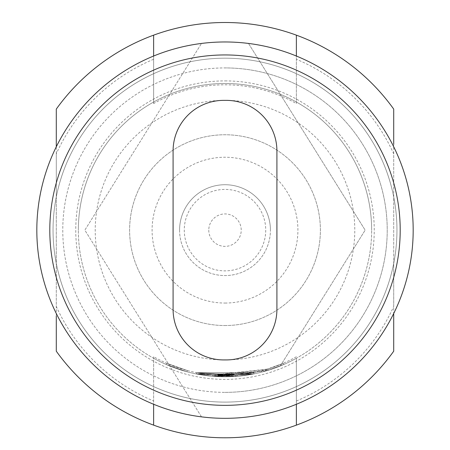 <?xml version="1.0" encoding="UTF-8"?>
<svg xmlns="http://www.w3.org/2000/svg" width="450" height="450" viewBox="0 0 450 450"><rect width="100%" height="100%" fill="white"/><g stroke="black" fill="none" stroke-linecap="round" stroke-linejoin="round"><path stroke-width="0.34" stroke-dasharray="2.25 1.69" d="M166.202 364.494L186.953 371.773L166.202 364.494L166.725 363.302L187.29 370.519L166.725 363.302M225 402.103A171.956 171.956 0 0 0 396.956 230.147A171.956 171.956 0 0 0 225 58.191A171.956 171.956 0 0 0 53.044 230.147A171.956 171.956 0 0 0 225 402.103A171.956 171.956 0 0 1 53.044 230.147A171.956 171.956 0 0 1 225 58.191A171.956 171.956 0 0 1 396.956 230.147A171.956 171.956 0 0 1 225 402.103A171.956 171.956 0 0 1 53.044 230.147A171.956 171.956 0 0 1 225 58.191A171.956 171.956 0 0 1 396.956 230.147A171.956 171.956 0 0 1 56.289 263.391L56.289 351.197A207.647 207.647 0 0 0 393.711 351.197L393.711 263.391A171.956 171.956 0 0 1 225 402.103M225 80.899A149.243 149.243 0 0 1 374.243 230.147A149.243 149.243 0 0 1 225 379.389A149.243 149.243 0 0 1 75.758 230.147A149.243 149.243 0 0 1 225 80.899M179.578 230.147A45.422 45.422 0 0 0 225 275.569A45.422 45.422 0 0 0 270.422 230.147A45.422 45.422 0 0 1 225 275.569A45.422 45.422 0 0 1 179.578 230.147A45.422 45.422 0 0 1 225 184.725A45.422 45.422 0 0 1 270.422 230.147A45.422 45.422 0 0 0 225 184.725A45.422 45.422 0 0 0 179.578 230.147A45.422 45.422 0 0 1 225 184.725A45.422 45.422 0 0 1 270.422 230.147M208.778 230.147A16.223 16.223 0 0 0 225 246.369A16.223 16.223 0 0 0 241.222 230.147A16.223 16.223 0 0 0 225 213.924A16.223 16.223 0 0 0 208.778 230.147M225 325.53A95.389 95.389 0 0 0 320.389 230.147A95.389 95.389 0 0 0 225 134.758A95.389 95.389 0 0 0 129.611 230.147A95.389 95.389 0 0 0 225 325.53A95.389 95.389 0 0 0 320.389 230.147A95.389 95.389 0 0 0 225 134.758A95.389 95.389 0 0 0 129.611 230.147A95.389 95.389 0 0 0 225 325.53M225 303.053A72.911 72.911 0 0 0 297.911 230.147A72.911 72.911 0 0 0 225 157.236A72.911 72.911 0 0 0 152.089 230.147A72.911 72.911 0 0 0 225 303.053M413.179 230.147A188.179 188.179 0 0 1 201.504 416.852A188.179 188.179 0 0 1 201.504 43.436A188.179 188.179 0 0 1 413.179 230.147M253.721 372.634L212.839 374.985L196.549 372.684L212.833 374.985L267.874 369.028L283.286 363.296L265.635 369.703L213.986 375.081L235.086 375.148L253.648 372.645L253.912 373.916L212.681 376.279L196.284 373.956L212.715 376.279L253.952 373.911L215.089 376.459L253.958 373.905L237.532 376.256L212.715 376.279L196.301 373.961L235.17 376.442L196.301 373.961L237.527 376.256L253.941 373.911L237.561 376.256L196.301 373.961L212.715 376.279L268.256 370.271L283.815 364.483L265.995 370.946L213.885 376.374L236.357 376.352L253.907 373.916L253.699 372.634L253.952 373.911L215.106 376.459L253.991 373.899L212.732 376.279L196.296 373.956L212.726 376.279L253.935 373.911L196.273 373.956L253.952 373.911L253.688 372.639L196.526 372.679L196.273 373.956L196.549 372.684L196.335 373.967L196.583 372.69L253.693 372.634L215.179 375.165L215.106 376.459L215.179 375.165L253.721 372.634L253.974 373.905L253.699 372.634L253.958 373.905M296.376 356.743A145.333 145.333 0 0 1 153.624 356.743L153.624 358.251A146.649 146.649 0 0 1 78.351 230.147A146.649 146.649 0 0 0 280.282 365.974A146.649 146.649 0 0 0 371.649 230.147A146.649 146.649 0 0 1 296.376 358.251L296.376 425.137M225 100.367A129.78 129.78 0 0 1 354.78 230.147A129.78 129.78 0 0 1 225 359.921A129.78 129.78 0 0 1 95.22 230.147A129.78 129.78 0 0 1 225 100.367M225 392.366A162.225 162.225 0 0 0 387.225 230.147A162.225 162.225 0 0 0 225 67.922A162.225 162.225 0 0 1 387.225 230.147A162.225 162.225 0 0 1 225 392.366A162.225 162.225 0 0 1 62.775 230.147A162.225 162.225 0 0 1 225 67.922A162.225 162.225 0 0 0 62.775 230.147A162.225 162.225 0 0 0 225 392.366M225 58.191A171.956 171.956 0 0 1 393.711 263.391L393.711 109.097A207.647 207.647 0 0 0 56.289 109.097L56.289 196.898A171.956 171.956 0 0 1 225 58.191M153.624 56.031L153.624 103.545A145.333 145.333 0 0 1 296.376 103.545L296.376 56.031M153.624 45.788L153.624 103.545M296.376 404.263L296.376 358.251A146.649 146.649 0 0 1 153.624 358.251L153.624 404.263M153.624 356.743L153.624 425.137M296.376 35.156L296.376 103.545M78.351 230.147A146.649 146.649 0 0 1 296.376 102.038A146.649 146.649 0 0 1 371.649 230.147A146.649 146.649 0 0 0 169.718 94.314A146.649 146.649 0 0 0 78.351 230.147M153.624 59.288A185.169 185.169 0 0 0 56.289 153.838L56.289 306.456A185.169 185.169 0 0 0 153.624 401.001M296.376 401.001A185.169 185.169 0 0 0 393.711 306.456L393.711 153.838A185.169 185.169 0 0 0 296.376 59.288M56.289 263.391A171.956 171.956 0 0 1 56.289 196.898L56.289 263.391M280.282 365.974L365.158 230.147L280.282 365.974M201.504 416.852L84.842 230.147L201.504 43.436L84.842 230.147L201.504 416.852M248.496 43.436L365.158 230.147L248.496 43.436M223.701 100.367A50.614 50.614 0 0 0 173.087 150.981L173.087 309.308A50.614 50.614 0 0 0 223.701 359.921L226.299 359.921A50.614 50.614 0 0 0 276.913 309.308L276.913 150.981A50.614 50.614 0 0 0 226.299 100.367L223.701 100.367M212.839 374.985L212.732 376.279L212.833 374.985L253.682 372.639L237.42 374.963L212.822 374.985L212.715 376.279L212.822 374.985L196.554 372.684L196.324 373.961L196.554 372.684L212.828 374.985L212.715 376.279M253.732 372.628L253.991 373.899M214.003 375.081L213.902 376.374L213.998 375.081L253.682 372.639L237.454 374.963L196.56 372.69L235.08 375.148L196.554 372.684L237.414 374.968L253.688 372.639L213.998 375.081L213.919 376.374L213.986 375.081M265.635 369.703L265.995 370.946M266.76 369.371L267.137 370.609L266.766 369.366M283.286 363.296L283.804 364.489M283.298 363.296L283.815 364.483M267.874 369.028L268.256 370.271M196.56 372.69L212.822 374.985L253.699 372.634L212.788 374.985L196.56 372.69L196.301 373.961L196.554 372.684L196.307 373.961M237.42 374.963L237.532 376.256M236.256 375.058L236.357 376.352L236.256 375.058M235.086 375.148L235.164 376.442M215.089 376.459L215.173 375.165L215.078 376.459M237.454 374.963L237.561 376.256M253.688 372.639L253.952 373.911L253.688 372.639M237.414 374.968L237.527 376.256M236.351 376.358L236.25 375.064L236.346 376.358M212.788 374.985L212.681 376.279M196.543 372.684L196.284 373.956M186.953 371.773L187.29 370.519L186.953 371.773M265.731 230.147A40.731 40.731 0 0 1 225 270.872A40.731 40.731 0 0 1 184.269 230.147A40.731 40.731 0 0 1 225 189.416A40.731 40.731 0 0 1 265.731 230.147M153.624 358.251A146.649 146.649 0 0 0 296.376 358.251M296.376 102.038A146.649 146.649 0 0 0 153.624 102.038"/><path stroke-width="0.67" d="M49.798 230.147A175.202 175.202 0 0 0 225 405.349A175.202 175.202 0 0 0 400.202 230.147A175.202 175.202 0 0 0 225 54.945A175.202 175.202 0 0 0 49.798 230.147M413.179 230.147A188.179 188.179 0 0 1 225 418.326A188.179 188.179 0 0 1 36.821 230.147A188.179 188.179 0 0 1 225 41.968A188.179 188.179 0 0 1 413.179 230.147M296.376 56.031L296.376 35.156A207.647 207.647 0 0 0 153.624 35.156L153.624 45.788M56.289 146.796L56.289 109.097A207.647 207.647 0 0 1 153.624 35.156L153.624 56.031M153.624 404.263L153.624 425.137A207.647 207.647 0 0 0 296.376 425.137L296.376 404.263M153.624 425.137A207.647 207.647 0 0 1 56.289 351.197L56.289 316.024M393.711 313.498L393.711 351.197A207.647 207.647 0 0 1 296.376 425.137M296.376 35.156A207.647 207.647 0 0 1 393.711 109.097L393.711 144.264M173.087 150.981L173.087 309.308A50.614 50.614 0 0 0 223.701 359.921L226.299 359.921A50.614 50.614 0 0 0 276.913 309.308L276.913 150.981A50.614 50.614 0 0 0 226.299 100.367L223.701 100.367A50.614 50.614 0 0 0 173.087 150.981"/></g></svg>
